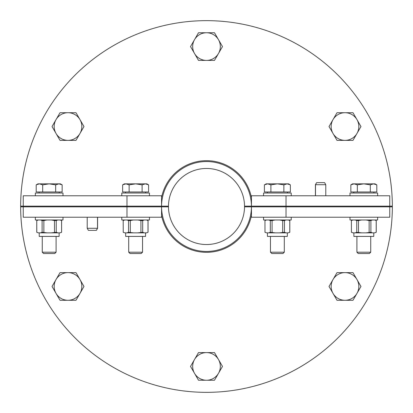 <?xml version="1.0" encoding="UTF-8"?>
<svg xmlns="http://www.w3.org/2000/svg" width="413" height="413" viewBox="0 0 413 413"><rect width="100%" height="100%" fill="white"/><g stroke="black" fill="none" stroke-linecap="round" stroke-linejoin="round"><path stroke-width="0.62" d="M126.977 195.783L23.247 195.783L23.247 206.154L168.468 206.154L168.468 206.846L126.977 206.846L126.977 217.217L161.55 217.217L161.55 206.846A44.95 44.95 0 0 0 206.5 251.45A44.95 44.95 0 0 0 251.45 206.846L244.532 206.846A38.032 38.032 0 0 1 206.5 244.532A38.032 38.032 0 0 1 168.468 206.846L20.65 206.846A185.85 185.85 0 0 0 206.5 392.35A185.85 185.85 0 0 0 392.35 206.846L251.45 206.846L251.45 217.217L286.023 217.217L286.023 195.783L251.45 195.783L251.45 206.154L392.35 206.154A185.85 185.85 0 0 0 206.5 20.65A185.85 185.85 0 0 0 20.65 206.154L168.468 206.154A38.032 38.032 0 0 1 206.5 168.468A38.032 38.032 0 0 1 244.532 206.154L251.45 206.154A44.95 44.95 0 0 0 206.5 161.55A44.95 44.95 0 0 0 161.55 206.154L161.55 195.783L126.977 195.783L126.977 206.846L23.247 206.846L23.247 217.217L126.977 217.217M251.45 215.364A45.812 45.812 0 0 1 161.55 215.364M316.683 182.644L324.592 182.644L325.79 184.714L315.506 184.714L316.616 182.644L315.413 184.714L315.413 195.783M315.506 195.783L315.506 184.714M286.023 217.217L389.753 217.217L389.753 195.783L286.023 195.783M161.55 197.636A45.812 45.812 0 0 1 251.45 197.636M96.317 230.356L88.408 230.356L87.21 228.286L97.494 228.286L96.384 230.356L97.582 228.286L97.582 217.217M97.494 217.217L97.494 228.286M36.747 232.287L38.383 232.86L36.747 232.287L36.747 220.557L36.788 232.287M39.23 232.86L39.23 236.406L59.121 236.406L59.121 232.86M61.568 232.287L59.968 232.86L61.609 232.287L61.568 220.557L59.968 219.984M61.568 220.557L60.613 219.984M54.49 232.287L54.49 220.557L56.251 220.557L56.251 232.287L51.3 232.86L47.056 232.86L42.1 232.287L42.1 220.557L43.866 220.557L43.866 232.287M38.383 219.984L36.788 220.557M57.846 219.984L56.251 220.557M54.49 220.557L51.3 219.984M47.056 219.984L43.866 220.557M42.1 220.557L40.505 219.984M42.1 232.287L40.505 232.86L38.383 232.86M59.968 232.86L57.846 232.86L56.251 232.287M40.505 232.86L47.056 232.86M51.3 232.86L57.846 232.86M63.008 195.783L63.008 193.016L35.348 193.016L35.348 195.783M56.091 252.198L42.26 252.198L43.587 253.525L54.769 253.525L56.091 252.198L56.091 236.406M58.909 183.852L55.667 184.854L49.178 183.852L60.417 183.852L62.151 184.854L58.909 183.852M42.689 184.854L39.447 183.852L49.178 183.852L42.689 184.854L42.689 191.978L36.199 191.978L36.199 184.854L39.447 183.852L37.939 183.852L36.199 184.854M55.667 184.854L55.667 191.978L62.151 191.978L62.151 184.854M55.667 191.978L42.689 191.978M59.229 191.978L59.229 193.016M35.348 217.217L35.348 219.984L63.008 219.984L63.008 217.217M376.253 232.287L374.617 232.86L376.253 232.287L376.253 220.557L374.617 219.984M353.879 232.86L353.879 236.406L373.77 236.406L373.77 232.86M351.391 220.557L351.432 232.287L351.391 220.557L352.387 219.984M353.032 219.984L351.432 220.557M376.212 232.287L376.212 220.557M369.134 232.287L369.134 220.557L370.9 220.557L370.9 232.287L365.944 232.86L361.7 232.86L356.749 232.287L356.749 220.557L358.51 220.557L358.51 232.287M372.495 219.984L370.9 220.557M369.134 220.557L365.944 219.984M361.7 219.984L358.51 220.557M356.749 220.557L355.149 219.984M356.749 232.287L355.149 232.86L353.032 232.86L351.432 232.287M374.617 232.86L372.495 232.86L370.9 232.287M351.391 232.287L353.032 232.86M355.149 232.86L361.7 232.86M365.944 232.86L372.495 232.86M377.652 195.783L377.652 193.016L349.992 193.016L349.992 195.783M370.74 252.198L356.909 252.198L358.231 253.525L369.413 253.525L370.74 252.198L370.74 236.406M356.909 236.406L356.909 252.198M350.849 184.854L352.583 183.852L354.091 183.852L350.849 184.854L350.849 191.978L357.333 191.978L357.333 184.854L354.091 183.852L363.822 183.852L357.333 184.854M376.801 184.854L373.553 183.852L375.061 183.852L376.801 184.854L376.801 191.978L357.333 191.978M370.311 184.854L363.822 183.852L373.553 183.852L370.311 184.854L370.311 191.978M353.771 191.978L353.771 193.016M349.992 217.217L349.992 219.984L377.652 219.984L377.652 217.217M148.05 220.557L147.054 219.984L148.05 220.557L148.05 232.287L146.414 232.86L148.05 232.287L148.05 220.557L146.414 219.984M125.671 232.86L125.671 236.406L145.567 236.406L145.567 232.86L145.567 236.406M123.188 220.557L123.229 232.287L123.188 220.557L124.184 219.984M124.824 219.984L123.229 220.557M148.009 232.287L148.009 220.557M140.931 232.287L140.931 220.557L142.691 220.557L142.691 232.287L137.741 232.86L133.497 232.86L128.541 232.287L128.541 220.557L130.307 220.557L130.307 232.287M144.292 219.984L142.691 220.557M140.931 220.557L137.741 219.984M133.497 219.984L130.307 220.557M128.541 220.557L126.946 219.984M128.541 232.287L126.946 232.86L124.824 232.86L123.229 232.287M146.414 232.86L144.292 232.86L142.691 232.287M123.188 232.287L124.824 232.86M126.946 232.86L133.497 232.86M137.741 232.86L144.292 232.86M149.449 195.783L149.449 193.016L121.789 193.016L121.789 195.783M142.537 252.198L128.701 252.198L130.028 253.525L141.21 253.525L142.537 252.198L142.537 236.406M128.701 236.406L128.701 252.198M122.64 184.854L124.38 183.852L125.888 183.852L122.64 184.854L122.64 191.978L129.13 191.978L129.13 184.854L125.888 183.852L135.619 183.852L129.13 184.854M148.592 184.854L145.35 183.852L146.858 183.852L148.592 184.854L148.592 191.978L129.13 191.978M142.108 184.854L135.619 183.852L145.35 183.852L142.108 184.854L142.108 191.978M125.567 191.978L125.567 193.016M121.789 217.217L121.789 219.984L149.449 219.984L149.449 217.217M289.812 232.287L288.176 232.86L289.812 232.287L289.812 220.557L288.176 219.984M267.433 232.86L267.433 236.406L287.329 236.406L287.329 232.86M264.95 220.557L264.991 232.287L264.95 220.557L265.946 219.984M266.586 219.984L264.991 220.557M289.771 232.287L289.771 220.557M282.693 232.287L282.693 220.557L284.454 220.557L284.454 232.287L279.503 232.86L275.259 232.86L270.303 232.287L270.303 220.557L272.069 220.557L272.069 232.287M286.054 219.984L284.454 220.557M282.693 220.557L279.503 219.984M275.259 219.984L272.069 220.557M270.303 220.557L268.708 219.984M270.303 232.287L268.708 232.86L266.586 232.86L264.991 232.287M288.176 232.86L286.054 232.86L284.454 232.287M264.95 232.287L266.586 232.86M268.708 232.86L275.259 232.86M279.503 232.86L286.054 232.86M291.211 195.783L291.211 193.016L263.551 193.016L263.551 195.783M284.294 252.198L270.463 252.198L271.79 253.525L282.972 253.525L284.294 252.198L284.294 236.406M270.463 236.406L270.463 252.198M266.142 183.852L264.403 184.854L266.142 183.852L267.65 183.852L264.403 184.854L264.403 191.978L270.892 191.978L270.892 184.854L267.65 183.852L277.381 183.852L270.892 184.854M290.354 184.854L287.112 183.852L288.62 183.852L290.354 184.854L290.354 191.978L270.892 191.978M283.87 184.854L277.381 183.852L287.112 183.852L283.87 184.854L283.87 191.978M267.33 191.978L267.33 193.016M263.551 217.217L263.551 219.984L291.211 219.984L291.211 217.217M389.753 206.154L244.532 206.154L244.532 206.846L389.753 206.846M23.247 206.154L23.247 206.846M68.006 140.374A13.83 13.83 0 0 1 56.029 119.625A13.83 13.83 0 0 0 68.006 140.374A13.83 13.83 0 0 0 79.983 133.456L75.992 140.374L60.024 140.374L52.038 126.543L60.024 112.713L75.992 112.713L83.978 126.543L79.983 133.456A13.83 13.83 0 0 0 68.006 112.713A13.83 13.83 0 0 0 56.029 119.625M79.983 279.544L83.978 286.457L79.983 293.375A13.83 13.83 0 0 0 68.006 272.626L75.992 272.626L79.983 279.544M75.992 300.287L68.006 300.287A13.83 13.83 0 0 0 79.983 293.375L75.992 300.287M60.024 300.287L56.029 293.375A13.83 13.83 0 0 0 68.006 300.287L60.024 300.287M56.029 279.544L60.024 272.626L68.006 272.626A13.83 13.83 0 0 0 56.029 293.375L52.038 286.457L56.029 279.544M206.5 352.588L214.486 352.588L218.477 359.501A13.83 13.83 0 0 0 194.523 359.501L198.514 352.588L206.5 352.588M222.468 366.419L218.477 373.331A13.83 13.83 0 0 0 218.477 359.501L222.468 366.419M214.486 380.249L206.5 380.249A13.83 13.83 0 0 0 218.477 373.331L214.486 380.249M194.523 373.331L190.527 366.419L194.523 359.501A13.83 13.83 0 0 0 206.5 380.249L198.514 380.249L194.523 373.331M344.994 272.626A13.83 13.83 0 0 1 356.971 279.544A13.83 13.83 0 0 0 333.012 279.544L337.008 272.626L352.976 272.626L360.962 286.457L356.971 293.375A13.83 13.83 0 0 0 356.971 279.544M333.012 293.375L329.022 286.457L333.012 279.544A13.83 13.83 0 0 0 344.994 300.287L337.008 300.287L333.012 293.375M352.976 300.287L344.994 300.287A13.83 13.83 0 0 0 356.971 293.375L352.976 300.287M333.012 133.456L329.022 126.543L333.012 119.625A13.83 13.83 0 0 0 344.994 140.374L337.008 140.374L333.012 133.456M337.008 112.713L344.994 112.713A13.83 13.83 0 0 0 333.012 119.625L337.008 112.713M352.976 112.713L356.971 119.625A13.83 13.83 0 0 0 344.994 112.713L352.976 112.713M356.971 133.456L352.976 140.374L344.994 140.374A13.83 13.83 0 0 0 356.971 119.625L360.962 126.543L356.971 133.456M206.5 60.412L198.514 60.412L194.523 53.499A13.83 13.83 0 0 0 218.477 53.499L214.486 60.412L206.5 60.412M190.527 46.581L194.523 39.669A13.83 13.83 0 0 0 194.523 53.499L190.527 46.581M198.514 32.751L206.5 32.751A13.83 13.83 0 0 0 194.523 39.669L198.514 32.751M218.477 39.669L222.468 46.581L218.477 53.499A13.83 13.83 0 0 0 206.5 32.751L214.486 32.751L218.477 39.669M392.35 206.5A185.85 185.85 0 0 0 392.35 206.154A185.85 185.85 0 0 1 392.35 206.5A185.85 185.85 0 0 1 392.35 206.846A185.85 185.85 0 0 0 392.35 206.5M20.65 206.154A185.85 185.85 0 0 0 20.65 206.846A185.85 185.85 0 0 1 20.65 206.154M391.916 206.154A185.416 185.416 0 0 1 391.916 206.5A185.416 185.416 0 0 1 391.916 206.846M21.084 206.846A185.416 185.416 0 0 1 21.084 206.154M325.79 195.783L325.79 184.714M87.21 217.217L87.21 228.286M61.609 232.287L61.609 220.557M37.743 219.984L36.747 220.557M42.26 236.406L42.26 252.198M39.121 191.978L39.121 193.016M375.257 219.984L376.253 220.557M373.879 191.978L373.879 193.016M145.67 191.978L145.67 193.016M288.816 219.984L289.812 220.557M287.433 191.978L287.433 193.016"/></g></svg>
